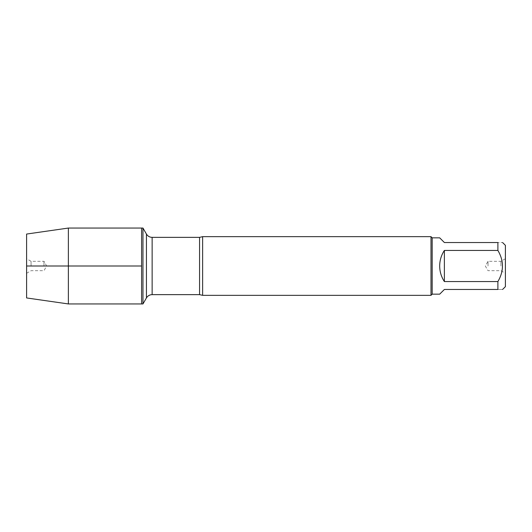 <?xml version="1.0" encoding="UTF-8"?>
<svg xmlns="http://www.w3.org/2000/svg" width="532" height="532" viewBox="0 0 532 532"><rect width="100%" height="100%" fill="white"/><g stroke="black" fill="none" stroke-linecap="round" stroke-linejoin="round"><path stroke-width="0.4" stroke-dasharray="2.66 2" d="M142.962 228.055L142.962 303.945M141.605 266L141.605 228.055L141.605 266M202.632 295.34L202.632 236.66M431 236.66L431 295.34M505.4 266L505.4 273.275L505.4 266M505.4 286.655L505.4 245.345M439.685 294.163L444.38 289.468L497.892 289.468C503.97 289.468 503.97 289.468 497.892 289.468L497.892 281.568C503.97 271.187 503.97 260.806 497.892 250.432L497.892 242.532C503.97 242.532 503.97 242.532 497.892 242.532L444.38 242.532L439.685 237.837M444.38 281.568C438.168 271.187 438.168 260.813 444.38 250.432L444.38 281.568L497.892 281.568M444.38 250.432L497.892 250.432M432.17 237.837L432.17 294.163M500.931 266L500.931 261.305L500.931 266M488.03 266L488.03 261.305L488.03 266M68.375 228.055L68.375 303.945M26.6 234.053L26.6 297.947M43.97 266L43.97 261.305L43.97 266M31.069 266L31.069 261.305L31.069 266M26.6 266L26.6 258.725L26.6 266M199.56 237.365L199.56 294.635M152.132 294.635L152.132 237.365M146.44 234.08L146.44 297.92M505.4 258.725L500.931 261.305L488.03 261.305L485.324 266L488.03 270.695L500.931 270.695L505.4 273.275M26.6 273.275L31.069 270.695L43.97 270.695L46.676 266L43.97 261.305L31.069 261.305L26.6 258.725"/><path stroke-width="0.8" d="M142.962 303.945L142.962 228.055L141.605 228.055L141.605 303.945L141.605 228.055L68.375 228.055L68.375 303.945L142.962 303.945L146.44 297.92L146.44 234.08L142.962 228.055M202.632 236.66L202.632 295.34L431 295.34L431 236.66L202.632 236.66L199.56 237.365L152.132 237.365L152.132 294.635C149.645 294.715 147.75 295.812 146.44 297.92M502.58 242.532L505.4 245.345L505.4 286.655L502.58 289.468M444.38 289.468L439.685 294.163L432.17 294.163L432.17 237.837L439.685 237.837L444.38 242.532L497.892 242.532C503.97 242.532 503.97 242.532 497.892 242.532L497.892 250.432C503.97 260.806 503.97 271.187 497.892 281.568L497.892 289.468C503.97 289.468 503.97 289.468 497.892 289.468L444.38 289.468M444.38 250.432C441.287 255.161 439.725 260.354 439.685 266C439.725 271.646 441.287 276.84 444.38 281.568L444.38 250.432L497.892 250.432M444.38 281.568L497.892 281.568M68.375 303.945L26.6 297.947L26.6 234.053L68.375 228.055M141.605 266L26.6 266L141.605 266M202.632 295.34L199.56 294.635L199.56 237.365M199.56 294.635L152.132 294.635M152.132 237.365C149.645 237.285 147.75 236.188 146.44 234.08M432.17 237.837L431 236.66M432.17 294.163L431 295.34"/></g></svg>
